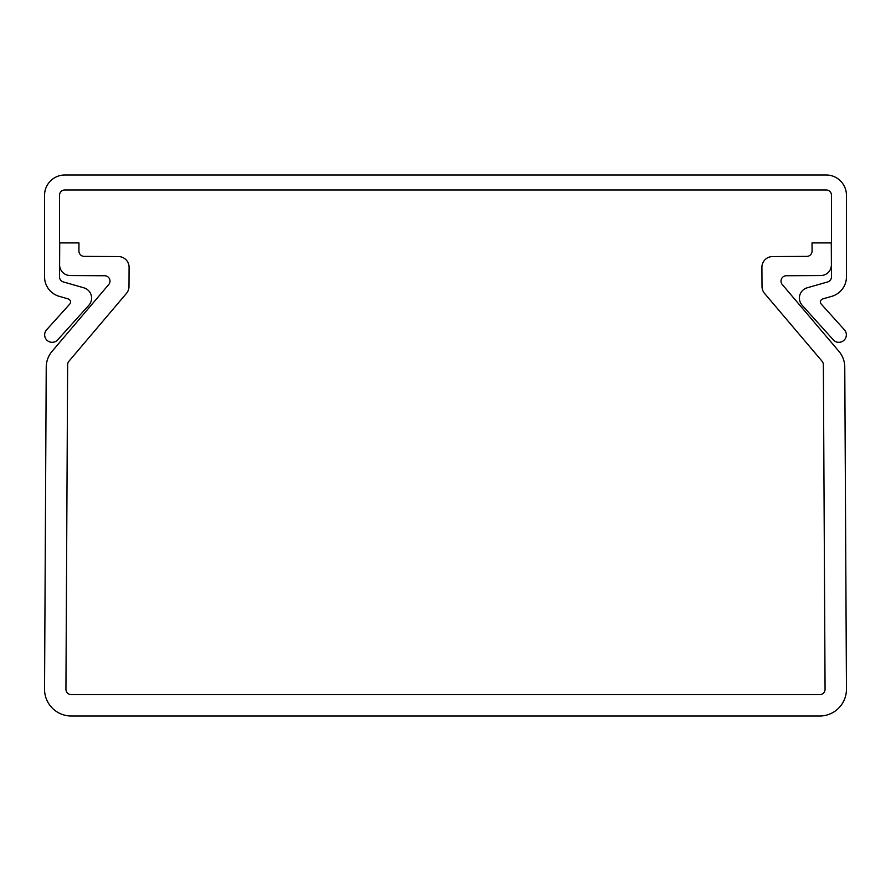<?xml version="1.0" encoding="UTF-8"?>
<svg xmlns="http://www.w3.org/2000/svg" width="891" height="891" viewBox="0 0 891 891"><rect width="100%" height="100%" fill="white"/><g stroke="black" fill="none" stroke-linecap="round" stroke-linejoin="round"><path stroke-width="0.67" stroke-dasharray="4.46 3.34" d="M109.994 281.088A5.346 5.346 0 0 0 104.681 275.742L70.233 275.564A10.692 10.692 0 0 1 59.608 264.816L59.719 242.92L78.965 242.92A5.346 5.346 0 0 0 78.965 243.02L78.92 251.017A5.346 5.346 0 0 0 84.244 256.385L118.447 256.563A10.692 10.692 0 0 1 129.084 267.311L128.983 286.534A10.692 10.692 0 0 1 126.455 293.395L68.908 361.256A5.346 5.346 0 0 0 67.638 364.686L65.934 689.244A5.346 5.346 0 0 0 71.28 694.624L819.72 694.624A5.346 5.346 0 0 0 825.066 689.244L823.362 364.686A5.346 5.346 0 0 0 822.092 361.256L764.545 293.395A10.692 10.692 0 0 1 762.017 286.534L761.916 267.311A10.692 10.692 0 0 1 772.553 256.563L806.756 256.385A5.346 5.346 0 0 0 812.08 251.017L812.035 243.02A5.346 5.346 0 0 0 812.035 242.92L831.281 242.92L831.392 264.816A10.692 10.692 0 0 1 820.767 275.564L786.319 275.742A5.346 5.346 0 0 0 782.276 284.541L838.932 351.344A24.592 24.592 0 0 1 844.768 367.125L846.45 689.133A26.73 26.73 0 0 1 819.72 716.008L71.28 716.008A26.73 26.73 0 0 1 44.55 689.133L46.232 367.125A24.592 24.592 0 0 1 52.068 351.344L108.724 284.541A5.346 5.346 0 0 0 109.994 281.088M88.844 305.257A10.692 10.692 0 0 0 83.854 287.815L63.395 281.957A5.346 5.346 0 0 1 59.519 276.811L59.519 195.307A5.346 5.346 0 0 1 64.865 189.961L826.135 189.961A5.346 5.346 0 0 1 831.481 195.307L831.481 276.811A5.346 5.346 0 0 1 827.605 281.957L807.146 287.815A10.692 10.692 0 0 0 802.156 305.257L833.297 339.85A7.484 7.484 0 0 0 846.35 334.838A7.484 7.484 0 0 0 844.423 329.826L821.29 304.132A3.208 3.208 0 0 1 822.794 298.908L831.737 296.347A20.315 20.315 0 0 0 846.45 276.811L846.45 195.307A20.315 20.315 0 0 0 826.135 174.992L64.865 174.992A20.315 20.315 0 0 0 44.55 195.307L44.55 276.811A20.315 20.315 0 0 0 59.263 296.347L68.206 298.908A3.208 3.208 0 0 1 69.71 304.132L46.577 329.826A7.484 7.484 0 0 0 47.134 340.395A7.484 7.484 0 0 0 57.703 339.85L88.844 305.257"/><path stroke-width="1.34" d="M109.994 281.088A5.346 5.346 0 0 0 104.681 275.742L70.233 275.564A10.692 10.692 0 0 1 59.608 264.816L59.719 242.92L78.965 242.92A5.346 5.346 0 0 0 78.965 243.02L78.92 251.017A5.346 5.346 0 0 0 84.244 256.385L118.447 256.563A10.692 10.692 0 0 1 129.084 267.311L128.983 286.534A10.692 10.692 0 0 1 126.455 293.395L68.908 361.256A5.346 5.346 0 0 0 67.638 364.686L65.934 689.244A5.346 5.346 0 0 0 71.28 694.624L819.72 694.624A5.346 5.346 0 0 0 825.066 689.244L823.362 364.686A5.346 5.346 0 0 0 822.092 361.256L764.545 293.395A10.692 10.692 0 0 1 762.017 286.534L761.916 267.311A10.692 10.692 0 0 1 772.553 256.563L806.756 256.385A5.346 5.346 0 0 0 812.08 251.017L812.035 243.02A5.346 5.346 0 0 0 812.035 242.92L831.281 242.92L831.392 264.816A10.692 10.692 0 0 1 820.767 275.564L786.319 275.742A5.346 5.346 0 0 0 782.276 284.541L838.932 351.344A24.592 24.592 0 0 1 844.768 367.125L846.45 689.133A26.73 26.73 0 0 1 819.72 716.008L71.28 716.008A26.73 26.73 0 0 1 44.55 689.133L46.232 367.125A24.592 24.592 0 0 1 52.068 351.344L108.724 284.541A5.346 5.346 0 0 0 109.994 281.088M88.844 305.257A10.692 10.692 0 0 0 83.854 287.815L63.395 281.957A5.346 5.346 0 0 1 59.519 276.811L59.519 195.307A5.346 5.346 0 0 1 64.865 189.961L826.135 189.961A5.346 5.346 0 0 1 831.481 195.307L831.481 276.811A5.346 5.346 0 0 1 827.605 281.957L807.146 287.815A10.692 10.692 0 0 0 802.156 305.257L833.297 339.85A7.484 7.484 0 0 0 846.35 334.838A7.484 7.484 0 0 0 844.423 329.826L821.29 304.132A3.208 3.208 0 0 1 822.794 298.908L831.737 296.347A20.315 20.315 0 0 0 846.45 276.811L846.45 195.307A20.315 20.315 0 0 0 826.135 174.992L64.865 174.992A20.315 20.315 0 0 0 44.55 195.307L44.55 276.811A20.315 20.315 0 0 0 59.263 296.347L68.206 298.908A3.208 3.208 0 0 1 69.71 304.132L46.577 329.826A7.484 7.484 0 0 0 47.134 340.395A7.484 7.484 0 0 0 57.703 339.85L88.844 305.257"/></g></svg>
